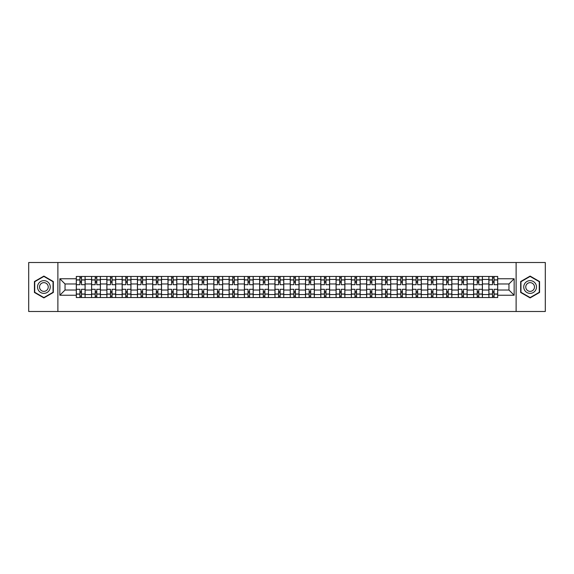 <?xml version="1.0" encoding="UTF-8"?>
<svg xmlns="http://www.w3.org/2000/svg" width="574" height="574" viewBox="0 0 574 574"><rect width="100%" height="100%" fill="white"/><g stroke="black" fill="none" stroke-linecap="round" stroke-linejoin="round"><path stroke-width="0.86" d="M516.112 311.488L545.3 311.488L545.3 262.512L28.7 262.512L28.7 311.488L516.112 311.488L516.112 262.512M91.589 297.533L91.589 279.459L85.117 279.459L85.117 297.533M85.117 279.459L85.117 276.467M91.589 279.459L91.589 276.467M100.4 276.467L100.4 297.533M106.864 297.533L106.864 276.467M115.683 276.467L115.683 297.533M122.147 297.533L122.147 276.467M130.965 276.467L130.965 297.533M137.43 297.533L137.43 276.467M146.241 276.467L146.241 297.533M152.706 297.533L152.706 276.467M161.524 276.467L161.524 297.533M167.988 297.533L167.988 276.467M176.806 276.467L176.806 297.533M183.271 297.533L183.271 276.467M192.082 276.467L192.082 297.533M198.547 297.533L198.547 276.467M207.365 276.467L207.365 297.533M213.829 297.533L213.829 276.467M222.647 276.467L222.647 297.533M229.112 297.533L229.112 276.467M237.923 276.467L237.923 297.533M244.388 297.533L244.388 276.467M253.206 276.467L253.206 297.533M259.67 297.533L259.67 276.467M268.488 276.467L268.488 297.533M274.953 297.533L274.953 276.467M283.764 276.467L283.764 297.533M290.236 297.533L290.236 276.467M299.047 276.467L299.047 297.533M305.512 297.533L305.512 276.467M314.33 276.467L314.33 297.533M320.794 297.533L320.794 276.467M329.612 276.467L329.612 297.533M336.077 297.533L336.077 276.467M344.888 276.467L344.888 297.533M351.353 297.533L351.353 276.467M360.171 276.467L360.171 297.533M366.635 297.533L366.635 276.467M375.453 276.467L375.453 297.533M381.918 297.533L381.918 276.467M390.729 276.467L390.729 297.533M397.194 297.533L397.194 276.467M406.012 276.467L406.012 297.533M412.476 297.533L412.476 276.467M421.294 276.467L421.294 297.533M427.759 297.533L427.759 276.467M436.57 276.467L436.57 297.533M443.035 297.533L443.035 276.467M451.853 276.467L451.853 297.533M458.317 297.533L458.317 276.467M467.136 276.467L467.136 297.533M473.6 297.533L473.6 276.467M482.411 276.467L482.411 297.533M488.883 297.533L488.883 276.467M488.883 290.035L482.411 290.035M473.6 290.035L467.136 290.035M458.317 290.035L451.853 290.035M443.035 290.035L436.57 290.035M427.759 290.035L421.294 290.035M412.476 290.035L406.012 290.035M397.194 290.035L390.729 290.035M381.918 290.035L375.453 290.035M366.635 290.035L360.171 290.035M351.353 290.035L344.888 290.035M336.077 290.035L329.612 290.035M320.794 290.035L314.33 290.035M305.512 290.035L299.047 290.035M290.236 290.035L283.764 290.035M274.953 290.035L268.488 290.035M259.67 290.035L253.206 290.035M244.388 290.035L237.923 290.035M229.112 290.035L222.647 290.035M213.829 290.035L207.365 290.035M198.547 290.035L192.082 290.035M183.271 290.035L176.806 290.035M167.988 290.035L161.524 290.035M152.706 290.035L146.241 290.035M137.43 290.035L130.965 290.035M122.147 290.035L115.683 290.035M106.864 290.035L100.4 290.035M91.589 290.035L85.117 290.035M488.883 283.965L482.411 283.965M473.6 283.965L467.136 283.965M458.317 283.965L451.853 283.965M443.035 283.965L436.57 283.965M427.759 283.965L421.294 283.965M412.476 283.965L406.012 283.965M397.194 283.965L390.729 283.965M381.918 283.965L375.453 283.965M366.635 283.965L360.171 283.965M351.353 283.965L344.888 283.965M336.077 283.965L329.612 283.965M320.794 283.965L314.33 283.965M305.512 283.965L299.047 283.965M290.236 283.965L283.764 283.965M274.953 283.965L268.488 283.965M259.67 283.965L253.206 283.965M244.388 283.965L237.923 283.965M229.112 283.965L222.647 283.965M213.829 283.965L207.365 283.965M198.547 283.965L192.082 283.965M183.271 283.965L176.806 283.965M167.988 283.965L161.524 283.965M152.706 283.965L146.241 283.965M137.43 283.965L130.965 283.965M122.147 283.965L115.683 283.965M106.864 283.965L100.4 283.965M91.589 283.965L85.117 283.965M65.041 290.035L76.306 290.035L76.306 283.965L65.041 283.965L65.041 290.035L59.847 295.23L59.847 278.77L76.306 278.77L76.306 283.965M497.694 283.965L497.694 290.035L508.959 290.035L508.959 283.965L497.694 283.965L497.694 276.467L76.306 276.467L76.306 278.77M497.694 278.77L514.153 278.77L514.153 295.23L497.694 295.23L497.694 290.035M76.306 290.035L76.306 297.533L497.694 297.533L497.694 295.23M76.306 295.23L59.847 295.23M57.888 311.488L57.888 262.512M53.332 281.54L43.882 276.087L34.433 281.54L34.433 292.46L43.882 297.913L53.332 292.46L53.332 281.54M539.567 281.54L530.118 276.087L520.668 281.54L520.668 292.46L530.118 297.913L539.567 292.46L539.567 281.54M81.494 296.062L79.93 296.062M79.93 277.938L81.494 277.938M96.776 296.062L95.212 296.062M95.212 277.938L96.776 277.938M112.059 296.062L110.488 296.062M110.488 277.938L112.059 277.938M127.335 296.062L125.771 296.062M125.771 277.938L127.335 277.938M142.617 296.062L141.053 296.062M141.053 277.938L142.617 277.938M157.9 296.062L156.329 296.062M156.329 277.938L157.9 277.938M173.183 296.062L171.612 296.062M171.612 277.938L173.183 277.938M188.459 296.062L186.894 296.062M186.894 277.938L188.459 277.938M203.741 296.062L202.17 296.062M202.17 277.938L203.741 277.938M219.024 296.062L217.453 296.062M217.453 277.938L219.024 277.938M234.3 296.062L232.735 296.062M232.735 277.938L234.3 277.938M249.582 296.062L248.018 296.062M248.018 277.938L249.582 277.938M264.865 296.062L263.294 296.062M263.294 277.938L264.865 277.938M280.141 296.062L278.577 296.062M278.577 277.938L280.141 277.938M295.423 296.062L293.859 296.062M293.859 277.938L295.423 277.938M310.706 296.062L309.135 296.062M309.135 277.938L310.706 277.938M325.982 296.062L324.418 296.062M324.418 277.938L325.982 277.938M341.265 296.062L339.7 296.062M339.7 277.938L341.265 277.938M356.547 296.062L354.976 296.062M354.976 277.938L356.547 277.938M371.83 296.062L370.259 296.062M370.259 277.938L371.83 277.938M387.106 296.062L385.541 296.062M385.541 277.938L387.106 277.938M402.388 296.062L400.817 296.062M400.817 277.938L402.388 277.938M417.671 296.062L416.1 296.062M416.1 277.938L417.671 277.938M432.947 296.062L431.383 296.062M431.383 277.938L432.947 277.938M448.229 296.062L446.665 296.062M446.665 277.938L448.229 277.938M463.512 296.062L461.941 296.062M461.941 277.938L463.512 277.938M478.788 296.062L477.224 296.062M477.224 277.938L478.788 277.938M494.071 296.062L492.506 296.062M492.506 277.938L494.071 277.938M59.847 278.77L65.041 283.965M508.959 290.035L514.153 295.23M508.959 283.965L514.153 278.77M85.074 297.533L85.074 284.697L81.494 284.697L81.494 276.467M79.93 276.467L79.93 284.697L76.356 284.697L76.356 276.467M85.074 284.697L85.074 276.467M76.356 297.533L76.356 289.303L79.93 289.303L79.93 297.533M81.494 297.533L81.494 289.303L85.074 289.303M79.93 282.544L81.494 282.544M76.356 289.303L76.356 284.697M81.494 291.456L79.93 291.456M81.494 296.256L79.93 296.256M79.93 292.733L81.494 292.733M81.494 281.267L79.93 281.267M79.93 277.744L81.494 277.744M38.372 290.186A6.364 6.364 0 0 0 47.068 292.51A6.364 6.364 0 0 0 49.4 283.814A6.364 6.364 0 0 0 40.697 281.49A6.364 6.364 0 0 0 38.372 290.186M40.108 289.181A4.362 4.362 0 0 0 46.064 290.774A4.362 4.362 0 0 0 47.656 284.819A4.362 4.362 0 0 0 41.701 283.226A4.362 4.362 0 0 0 40.108 289.181M43.882 276.424L53.038 281.712L53.038 292.288L43.882 297.576L34.727 292.288L34.727 281.712L43.882 276.424M524.6 290.186A6.364 6.364 0 0 0 533.303 292.51A6.364 6.364 0 0 0 535.628 283.814A6.364 6.364 0 0 0 526.932 281.49A6.364 6.364 0 0 0 524.6 290.186M526.344 289.181A4.362 4.362 0 0 0 532.299 290.774A4.362 4.362 0 0 0 533.892 284.819A4.362 4.362 0 0 0 527.937 283.226A4.362 4.362 0 0 0 526.344 289.181M530.118 276.424L539.273 281.712L539.273 292.288L530.118 297.576L520.962 292.288L520.962 281.712L530.118 276.424M100.35 297.533L100.35 284.697L96.776 284.697L96.776 276.467M95.212 276.467L95.212 284.697L91.632 284.697L91.632 276.467M100.35 284.697L100.35 276.467M91.632 297.533L91.632 289.303L95.212 289.303L95.212 297.533M96.776 297.533L96.776 289.303L100.35 289.303M95.212 282.544L96.776 282.544M91.632 289.303L91.632 284.697M96.776 291.456L95.212 291.456M96.776 296.256L95.212 296.256M95.212 292.733L96.776 292.733M96.776 281.267L95.212 281.267M95.212 277.744L96.776 277.744M115.632 297.533L115.632 284.697L112.059 284.697L112.059 276.467M110.488 276.467L110.488 284.697L106.915 284.697L106.915 276.467M115.632 284.697L115.632 276.467M106.915 297.533L106.915 289.303L110.488 289.303L110.488 297.533M112.059 297.533L112.059 289.303L115.632 289.303M110.488 282.544L112.059 282.544M106.915 289.303L106.915 284.697M112.059 291.456L110.488 291.456M112.059 296.256L110.488 296.256M110.488 292.733L112.059 292.733M112.059 281.267L110.488 281.267M110.488 277.744L112.059 277.744M130.915 297.533L130.915 284.697L127.335 284.697L127.335 276.467M125.771 276.467L125.771 284.697L122.197 284.697L122.197 276.467M130.915 284.697L130.915 276.467M122.197 297.533L122.197 289.303L125.771 289.303L125.771 297.533M127.335 297.533L127.335 289.303L130.915 289.303M125.771 282.544L127.335 282.544M122.197 289.303L122.197 284.697M127.335 291.456L125.771 291.456M127.335 296.256L125.771 296.256M125.771 292.733L127.335 292.733M127.335 281.267L125.771 281.267M125.771 277.744L127.335 277.744M146.191 297.533L146.191 284.697L142.617 284.697L142.617 276.467M141.053 276.467L141.053 284.697L137.473 284.697L137.473 276.467M146.191 284.697L146.191 276.467M137.473 297.533L137.473 289.303L141.053 289.303L141.053 297.533M142.617 297.533L142.617 289.303L146.191 289.303M141.053 282.544L142.617 282.544M137.473 289.303L137.473 284.697M142.617 291.456L141.053 291.456M142.617 296.256L141.053 296.256M141.053 292.733L142.617 292.733M142.617 281.267L141.053 281.267M141.053 277.744L142.617 277.744M161.473 297.533L161.473 284.697L157.9 284.697L157.9 276.467M156.329 276.467L156.329 284.697L152.756 284.697L152.756 276.467M161.473 284.697L161.473 276.467M152.756 297.533L152.756 289.303L156.329 289.303L156.329 297.533M157.9 297.533L157.9 289.303L161.473 289.303M156.329 282.544L157.9 282.544M152.756 289.303L152.756 284.697M157.9 291.456L156.329 291.456M157.9 296.256L156.329 296.256M156.329 292.733L157.9 292.733M157.9 281.267L156.329 281.267M156.329 277.744L157.9 277.744M176.756 297.533L176.756 284.697L173.183 284.697L173.183 276.467M171.612 276.467L171.612 284.697L168.038 284.697L168.038 276.467M176.756 284.697L176.756 276.467M168.038 297.533L168.038 289.303L171.612 289.303L171.612 297.533M173.183 297.533L173.183 289.303L176.756 289.303M171.612 282.544L173.183 282.544M168.038 289.303L168.038 284.697M173.183 291.456L171.612 291.456M173.183 296.256L171.612 296.256M171.612 292.733L173.183 292.733M173.183 281.267L171.612 281.267M171.612 277.744L173.183 277.744M192.039 297.533L192.039 284.697L188.459 284.697L188.459 276.467M186.894 276.467L186.894 284.697L183.314 284.697L183.314 276.467M192.039 284.697L192.039 276.467M183.314 297.533L183.314 289.303L186.894 289.303L186.894 297.533M188.459 297.533L188.459 289.303L192.039 289.303M186.894 282.544L188.459 282.544M183.314 289.303L183.314 284.697M188.459 291.456L186.894 291.456M188.459 296.256L186.894 296.256M186.894 292.733L188.459 292.733M188.459 281.267L186.894 281.267M186.894 277.744L188.459 277.744M207.314 297.533L207.314 284.697L203.741 284.697L203.741 276.467M202.17 276.467L202.17 284.697L198.597 284.697L198.597 276.467M207.314 284.697L207.314 276.467M198.597 297.533L198.597 289.303L202.17 289.303L202.17 297.533M203.741 297.533L203.741 289.303L207.314 289.303M202.17 282.544L203.741 282.544M198.597 289.303L198.597 284.697M203.741 291.456L202.17 291.456M203.741 296.256L202.17 296.256M202.17 292.733L203.741 292.733M203.741 281.267L202.17 281.267M202.17 277.744L203.741 277.744M222.597 297.533L222.597 284.697L219.024 284.697L219.024 276.467M217.453 276.467L217.453 284.697L213.88 284.697L213.88 276.467M222.597 284.697L222.597 276.467M213.88 297.533L213.88 289.303L217.453 289.303L217.453 297.533M219.024 297.533L219.024 289.303L222.597 289.303M217.453 282.544L219.024 282.544M213.88 289.303L213.88 284.697M219.024 291.456L217.453 291.456M219.024 296.256L217.453 296.256M217.453 292.733L219.024 292.733M219.024 281.267L217.453 281.267M217.453 277.744L219.024 277.744M237.88 297.533L237.88 284.697L234.3 284.697L234.3 276.467M232.735 276.467L232.735 284.697L229.162 284.697L229.162 276.467M237.88 284.697L237.88 276.467M229.162 297.533L229.162 289.303L232.735 289.303L232.735 297.533M234.3 297.533L234.3 289.303L237.88 289.303M232.735 282.544L234.3 282.544M229.162 289.303L229.162 284.697M234.3 291.456L232.735 291.456M234.3 296.256L232.735 296.256M232.735 292.733L234.3 292.733M234.3 281.267L232.735 281.267M232.735 277.744L234.3 277.744M253.156 297.533L253.156 284.697L249.582 284.697L249.582 276.467M248.018 276.467L248.018 284.697L244.438 284.697L244.438 276.467M253.156 284.697L253.156 276.467M244.438 297.533L244.438 289.303L248.018 289.303L248.018 297.533M249.582 297.533L249.582 289.303L253.156 289.303M248.018 282.544L249.582 282.544M244.438 289.303L244.438 284.697M249.582 291.456L248.018 291.456M249.582 296.256L248.018 296.256M248.018 292.733L249.582 292.733M249.582 281.267L248.018 281.267M248.018 277.744L249.582 277.744M268.438 297.533L268.438 284.697L264.865 284.697L264.865 276.467M263.294 276.467L263.294 284.697L259.721 284.697L259.721 276.467M268.438 284.697L268.438 276.467M259.721 297.533L259.721 289.303L263.294 289.303L263.294 297.533M264.865 297.533L264.865 289.303L268.438 289.303M263.294 282.544L264.865 282.544M259.721 289.303L259.721 284.697M264.865 291.456L263.294 291.456M264.865 296.256L263.294 296.256M263.294 292.733L264.865 292.733M264.865 281.267L263.294 281.267M263.294 277.744L264.865 277.744M283.721 297.533L283.721 284.697L280.141 284.697L280.141 276.467M278.577 276.467L278.577 284.697L275.003 284.697L275.003 276.467M283.721 284.697L283.721 276.467M275.003 297.533L275.003 289.303L278.577 289.303L278.577 297.533M280.141 297.533L280.141 289.303L283.721 289.303M278.577 282.544L280.141 282.544M275.003 289.303L275.003 284.697M280.141 291.456L278.577 291.456M280.141 296.256L278.577 296.256M278.577 292.733L280.141 292.733M280.141 281.267L278.577 281.267M278.577 277.744L280.141 277.744M298.997 297.533L298.997 284.697L295.423 284.697L295.423 276.467M293.859 276.467L293.859 284.697L290.279 284.697L290.279 276.467M298.997 284.697L298.997 276.467M290.279 297.533L290.279 289.303L293.859 289.303L293.859 297.533M295.423 297.533L295.423 289.303L298.997 289.303M293.859 282.544L295.423 282.544M290.279 289.303L290.279 284.697M295.423 291.456L293.859 291.456M295.423 296.256L293.859 296.256M293.859 292.733L295.423 292.733M295.423 281.267L293.859 281.267M293.859 277.744L295.423 277.744M314.279 297.533L314.279 284.697L310.706 284.697L310.706 276.467M309.135 276.467L309.135 284.697L305.562 284.697L305.562 276.467M314.279 284.697L314.279 276.467M305.562 297.533L305.562 289.303L309.135 289.303L309.135 297.533M310.706 297.533L310.706 289.303L314.279 289.303M309.135 282.544L310.706 282.544M305.562 289.303L305.562 284.697M310.706 291.456L309.135 291.456M310.706 296.256L309.135 296.256M309.135 292.733L310.706 292.733M310.706 281.267L309.135 281.267M309.135 277.744L310.706 277.744M329.562 297.533L329.562 284.697L325.982 284.697L325.982 276.467M324.418 276.467L324.418 284.697L320.844 284.697L320.844 276.467M329.562 284.697L329.562 276.467M320.844 297.533L320.844 289.303L324.418 289.303L324.418 297.533M325.982 297.533L325.982 289.303L329.562 289.303M324.418 282.544L325.982 282.544M320.844 289.303L320.844 284.697M325.982 291.456L324.418 291.456M325.982 296.256L324.418 296.256M324.418 292.733L325.982 292.733M325.982 281.267L324.418 281.267M324.418 277.744L325.982 277.744M344.838 297.533L344.838 284.697L341.265 284.697L341.265 276.467M339.7 276.467L339.7 284.697L336.12 284.697L336.12 276.467M344.838 284.697L344.838 276.467M336.12 297.533L336.12 289.303L339.7 289.303L339.7 297.533M341.265 297.533L341.265 289.303L344.838 289.303M339.7 282.544L341.265 282.544M336.12 289.303L336.12 284.697M341.265 291.456L339.7 291.456M341.265 296.256L339.7 296.256M339.7 292.733L341.265 292.733M341.265 281.267L339.7 281.267M339.7 277.744L341.265 277.744M360.12 297.533L360.12 284.697L356.547 284.697L356.547 276.467M354.976 276.467L354.976 284.697L351.403 284.697L351.403 276.467M360.12 284.697L360.12 276.467M351.403 297.533L351.403 289.303L354.976 289.303L354.976 297.533M356.547 297.533L356.547 289.303L360.12 289.303M354.976 282.544L356.547 282.544M351.403 289.303L351.403 284.697M356.547 291.456L354.976 291.456M356.547 296.256L354.976 296.256M354.976 292.733L356.547 292.733M356.547 281.267L354.976 281.267M354.976 277.744L356.547 277.744M375.403 297.533L375.403 284.697L371.83 284.697L371.83 276.467M370.259 276.467L370.259 284.697L366.686 284.697L366.686 276.467M375.403 284.697L375.403 276.467M366.686 297.533L366.686 289.303L370.259 289.303L370.259 297.533M371.83 297.533L371.83 289.303L375.403 289.303M370.259 282.544L371.83 282.544M366.686 289.303L366.686 284.697M371.83 291.456L370.259 291.456M371.83 296.256L370.259 296.256M370.259 292.733L371.83 292.733M371.83 281.267L370.259 281.267M370.259 277.744L371.83 277.744M390.686 297.533L390.686 284.697L387.106 284.697L387.106 276.467M385.541 276.467L385.541 284.697L381.961 284.697L381.961 276.467M390.686 284.697L390.686 276.467M381.961 297.533L381.961 289.303L385.541 289.303L385.541 297.533M387.106 297.533L387.106 289.303L390.686 289.303M385.541 282.544L387.106 282.544M381.961 289.303L381.961 284.697M387.106 291.456L385.541 291.456M387.106 296.256L385.541 296.256M385.541 292.733L387.106 292.733M387.106 281.267L385.541 281.267M385.541 277.744L387.106 277.744M405.962 297.533L405.962 284.697L402.388 284.697L402.388 276.467M400.817 276.467L400.817 284.697L397.244 284.697L397.244 276.467M405.962 284.697L405.962 276.467M397.244 297.533L397.244 289.303L400.817 289.303L400.817 297.533M402.388 297.533L402.388 289.303L405.962 289.303M400.817 282.544L402.388 282.544M397.244 289.303L397.244 284.697M402.388 291.456L400.817 291.456M402.388 296.256L400.817 296.256M400.817 292.733L402.388 292.733M402.388 281.267L400.817 281.267M400.817 277.744L402.388 277.744M421.244 297.533L421.244 284.697L417.671 284.697L417.671 276.467M416.1 276.467L416.1 284.697L412.527 284.697L412.527 276.467M421.244 284.697L421.244 276.467M412.527 297.533L412.527 289.303L416.1 289.303L416.1 297.533M417.671 297.533L417.671 289.303L421.244 289.303M416.1 282.544L417.671 282.544M412.527 289.303L412.527 284.697M417.671 291.456L416.1 291.456M417.671 296.256L416.1 296.256M416.1 292.733L417.671 292.733M417.671 281.267L416.1 281.267M416.1 277.744L417.671 277.744M436.527 297.533L436.527 284.697L432.947 284.697L432.947 276.467M431.383 276.467L431.383 284.697L427.809 284.697L427.809 276.467M436.527 284.697L436.527 276.467M427.809 297.533L427.809 289.303L431.383 289.303L431.383 297.533M432.947 297.533L432.947 289.303L436.527 289.303M431.383 282.544L432.947 282.544M427.809 289.303L427.809 284.697M432.947 291.456L431.383 291.456M432.947 296.256L431.383 296.256M431.383 292.733L432.947 292.733M432.947 281.267L431.383 281.267M431.383 277.744L432.947 277.744M451.803 297.533L451.803 284.697L448.229 284.697L448.229 276.467M446.665 276.467L446.665 284.697L443.085 284.697L443.085 276.467M451.803 284.697L451.803 276.467M443.085 297.533L443.085 289.303L446.665 289.303L446.665 297.533M448.229 297.533L448.229 289.303L451.803 289.303M446.665 282.544L448.229 282.544M443.085 289.303L443.085 284.697M448.229 291.456L446.665 291.456M448.229 296.256L446.665 296.256M446.665 292.733L448.229 292.733M448.229 281.267L446.665 281.267M446.665 277.744L448.229 277.744M467.085 297.533L467.085 284.697L463.512 284.697L463.512 276.467M461.941 276.467L461.941 284.697L458.368 284.697L458.368 276.467M467.085 284.697L467.085 276.467M458.368 297.533L458.368 289.303L461.941 289.303L461.941 297.533M463.512 297.533L463.512 289.303L467.085 289.303M461.941 282.544L463.512 282.544M458.368 289.303L458.368 284.697M463.512 291.456L461.941 291.456M463.512 296.256L461.941 296.256M461.941 292.733L463.512 292.733M463.512 281.267L461.941 281.267M461.941 277.744L463.512 277.744M482.368 297.533L482.368 284.697L478.788 284.697L478.788 276.467M477.224 276.467L477.224 284.697L473.65 284.697L473.65 276.467M482.368 284.697L482.368 276.467M473.65 297.533L473.65 289.303L477.224 289.303L477.224 297.533M478.788 297.533L478.788 289.303L482.368 289.303M477.224 282.544L478.788 282.544M473.65 289.303L473.65 284.697M478.788 291.456L477.224 291.456M478.788 296.256L477.224 296.256M477.224 292.733L478.788 292.733M478.788 281.267L477.224 281.267M477.224 277.744L478.788 277.744M497.644 297.533L497.644 284.697L494.071 284.697L494.071 276.467M492.506 276.467L492.506 284.697L488.926 284.697L488.926 276.467M497.644 284.697L497.644 276.467M488.926 297.533L488.926 289.303L492.506 289.303L492.506 297.533M494.071 297.533L494.071 289.303L497.644 289.303M492.506 282.544L494.071 282.544M488.926 289.303L488.926 284.697M494.071 291.456L492.506 291.456M494.071 296.256L492.506 296.256M492.506 292.733L494.071 292.733M494.071 281.267L492.506 281.267M492.506 277.744L494.071 277.744M473.6 279.459L467.136 279.459M458.317 279.459L451.853 279.459M443.035 279.459L436.57 279.459M427.759 279.459L421.294 279.459M412.476 279.459L406.012 279.459M397.194 279.459L390.729 279.459M381.918 279.459L375.453 279.459M366.635 279.459L360.171 279.459M351.353 279.459L344.888 279.459M336.077 279.459L329.612 279.459M320.794 279.459L314.33 279.459M305.512 279.459L299.047 279.459M290.236 279.459L283.764 279.459M274.953 279.459L268.488 279.459M259.67 279.459L253.206 279.459M244.388 279.459L237.923 279.459M229.112 279.459L222.647 279.459M213.829 279.459L207.365 279.459M198.547 279.459L192.082 279.459M183.271 279.459L176.806 279.459M167.988 279.459L161.524 279.459M152.706 279.459L146.241 279.459M137.43 279.459L130.965 279.459M122.147 279.459L115.683 279.459M106.864 279.459L100.4 279.459M488.883 279.459L482.411 279.459M473.6 294.541L467.136 294.541M458.317 294.541L451.853 294.541M443.035 294.541L436.57 294.541M427.759 294.541L421.294 294.541M412.476 294.541L406.012 294.541M397.194 294.541L390.729 294.541M381.918 294.541L375.453 294.541M366.635 294.541L360.171 294.541M351.353 294.541L344.888 294.541M336.077 294.541L329.612 294.541M320.794 294.541L314.33 294.541M305.512 294.541L299.047 294.541M290.236 294.541L283.764 294.541M274.953 294.541L268.488 294.541M259.67 294.541L253.206 294.541M244.388 294.541L237.923 294.541M229.112 294.541L222.647 294.541M213.829 294.541L207.365 294.541M198.547 294.541L192.082 294.541M183.271 294.541L176.806 294.541M167.988 294.541L161.524 294.541M152.706 294.541L146.241 294.541M137.43 294.541L130.965 294.541M122.147 294.541L115.683 294.541M106.864 294.541L100.4 294.541M91.589 294.541L85.117 294.541M488.883 294.541L482.411 294.541M85.074 279.847L81.494 279.847M79.93 279.847L76.356 279.847M79.93 279.983L76.356 279.983M79.93 294.017L76.356 294.017M79.93 294.153L76.356 294.153M85.074 294.153L81.494 294.153M85.074 279.983L81.494 279.983M85.074 294.017L81.494 294.017M100.35 279.847L96.776 279.847M95.212 279.847L91.632 279.847M95.212 279.983L91.632 279.983M95.212 294.017L91.632 294.017M95.212 294.153L91.632 294.153M100.35 294.153L96.776 294.153M100.35 279.983L96.776 279.983M100.35 294.017L96.776 294.017M115.632 279.847L112.059 279.847M110.488 279.847L106.915 279.847M110.488 279.983L106.915 279.983M110.488 294.017L106.915 294.017M110.488 294.153L106.915 294.153M115.632 294.153L112.059 294.153M115.632 279.983L112.059 279.983M115.632 294.017L112.059 294.017M130.915 279.847L127.335 279.847M125.771 279.847L122.197 279.847M125.771 279.983L122.197 279.983M125.771 294.017L122.197 294.017M125.771 294.153L122.197 294.153M130.915 294.153L127.335 294.153M130.915 279.983L127.335 279.983M130.915 294.017L127.335 294.017M146.191 279.847L142.617 279.847M141.053 279.847L137.473 279.847M141.053 279.983L137.473 279.983M141.053 294.017L137.473 294.017M141.053 294.153L137.473 294.153M146.191 294.153L142.617 294.153M146.191 279.983L142.617 279.983M146.191 294.017L142.617 294.017M161.473 279.847L157.9 279.847M156.329 279.847L152.756 279.847M156.329 279.983L152.756 279.983M156.329 294.017L152.756 294.017M156.329 294.153L152.756 294.153M161.473 294.153L157.9 294.153M161.473 279.983L157.9 279.983M161.473 294.017L157.9 294.017M176.756 279.847L173.183 279.847M171.612 279.847L168.038 279.847M171.612 279.983L168.038 279.983M171.612 294.017L168.038 294.017M171.612 294.153L168.038 294.153M176.756 294.153L173.183 294.153M176.756 279.983L173.183 279.983M176.756 294.017L173.183 294.017M192.039 279.847L188.459 279.847M186.894 279.847L183.314 279.847M186.894 279.983L183.314 279.983M186.894 294.017L183.314 294.017M186.894 294.153L183.314 294.153M192.039 294.153L188.459 294.153M192.039 279.983L188.459 279.983M192.039 294.017L188.459 294.017M207.314 279.847L203.741 279.847M202.17 279.847L198.597 279.847M202.17 279.983L198.597 279.983M202.17 294.017L198.597 294.017M202.17 294.153L198.597 294.153M207.314 294.153L203.741 294.153M207.314 279.983L203.741 279.983M207.314 294.017L203.741 294.017M222.597 279.847L219.024 279.847M217.453 279.847L213.88 279.847M217.453 279.983L213.88 279.983M217.453 294.017L213.88 294.017M217.453 294.153L213.88 294.153M222.597 294.153L219.024 294.153M222.597 279.983L219.024 279.983M222.597 294.017L219.024 294.017M237.88 279.847L234.3 279.847M232.735 279.847L229.162 279.847M232.735 279.983L229.162 279.983M232.735 294.017L229.162 294.017M232.735 294.153L229.162 294.153M237.88 294.153L234.3 294.153M237.88 279.983L234.3 279.983M237.88 294.017L234.3 294.017M253.156 279.847L249.582 279.847M248.018 279.847L244.438 279.847M248.018 279.983L244.438 279.983M248.018 294.017L244.438 294.017M248.018 294.153L244.438 294.153M253.156 294.153L249.582 294.153M253.156 279.983L249.582 279.983M253.156 294.017L249.582 294.017M268.438 279.847L264.865 279.847M263.294 279.847L259.721 279.847M263.294 279.983L259.721 279.983M263.294 294.017L259.721 294.017M263.294 294.153L259.721 294.153M268.438 294.153L264.865 294.153M268.438 279.983L264.865 279.983M268.438 294.017L264.865 294.017M283.721 279.847L280.141 279.847M278.577 279.847L275.003 279.847M278.577 279.983L275.003 279.983M278.577 294.017L275.003 294.017M278.577 294.153L275.003 294.153M283.721 294.153L280.141 294.153M283.721 279.983L280.141 279.983M283.721 294.017L280.141 294.017M298.997 279.847L295.423 279.847M293.859 279.847L290.279 279.847M293.859 279.983L290.279 279.983M293.859 294.017L290.279 294.017M293.859 294.153L290.279 294.153M298.997 294.153L295.423 294.153M298.997 279.983L295.423 279.983M298.997 294.017L295.423 294.017M314.279 279.847L310.706 279.847M309.135 279.847L305.562 279.847M309.135 279.983L305.562 279.983M309.135 294.017L305.562 294.017M309.135 294.153L305.562 294.153M314.279 294.153L310.706 294.153M314.279 279.983L310.706 279.983M314.279 294.017L310.706 294.017M329.562 279.847L325.982 279.847M324.418 279.847L320.844 279.847M324.418 279.983L320.844 279.983M324.418 294.017L320.844 294.017M324.418 294.153L320.844 294.153M329.562 294.153L325.982 294.153M329.562 279.983L325.982 279.983M329.562 294.017L325.982 294.017M344.838 279.847L341.265 279.847M339.7 279.847L336.12 279.847M339.7 279.983L336.12 279.983M339.7 294.017L336.12 294.017M339.7 294.153L336.12 294.153M344.838 294.153L341.265 294.153M344.838 279.983L341.265 279.983M344.838 294.017L341.265 294.017M360.12 279.847L356.547 279.847M354.976 279.847L351.403 279.847M354.976 279.983L351.403 279.983M354.976 294.017L351.403 294.017M354.976 294.153L351.403 294.153M360.12 294.153L356.547 294.153M360.12 279.983L356.547 279.983M360.12 294.017L356.547 294.017M375.403 279.847L371.83 279.847M370.259 279.847L366.686 279.847M370.259 279.983L366.686 279.983M370.259 294.017L366.686 294.017M370.259 294.153L366.686 294.153M375.403 294.153L371.83 294.153M375.403 279.983L371.83 279.983M375.403 294.017L371.83 294.017M390.686 279.847L387.106 279.847M385.541 279.847L381.961 279.847M385.541 279.983L381.961 279.983M385.541 294.017L381.961 294.017M385.541 294.153L381.961 294.153M390.686 294.153L387.106 294.153M390.686 279.983L387.106 279.983M390.686 294.017L387.106 294.017M405.962 279.847L402.388 279.847M400.817 279.847L397.244 279.847M400.817 279.983L397.244 279.983M400.817 294.017L397.244 294.017M400.817 294.153L397.244 294.153M405.962 294.153L402.388 294.153M405.962 279.983L402.388 279.983M405.962 294.017L402.388 294.017M421.244 279.847L417.671 279.847M416.1 279.847L412.527 279.847M416.1 279.983L412.527 279.983M416.1 294.017L412.527 294.017M416.1 294.153L412.527 294.153M421.244 294.153L417.671 294.153M421.244 279.983L417.671 279.983M421.244 294.017L417.671 294.017M436.527 279.847L432.947 279.847M431.383 279.847L427.809 279.847M431.383 279.983L427.809 279.983M431.383 294.017L427.809 294.017M431.383 294.153L427.809 294.153M436.527 294.153L432.947 294.153M436.527 279.983L432.947 279.983M436.527 294.017L432.947 294.017M451.803 279.847L448.229 279.847M446.665 279.847L443.085 279.847M446.665 279.983L443.085 279.983M446.665 294.017L443.085 294.017M446.665 294.153L443.085 294.153M451.803 294.153L448.229 294.153M451.803 279.983L448.229 279.983M451.803 294.017L448.229 294.017M467.085 279.847L463.512 279.847M461.941 279.847L458.368 279.847M461.941 279.983L458.368 279.983M461.941 294.017L458.368 294.017M461.941 294.153L458.368 294.153M467.085 294.153L463.512 294.153M467.085 279.983L463.512 279.983M467.085 294.017L463.512 294.017M482.368 279.847L478.788 279.847M477.224 279.847L473.65 279.847M477.224 279.983L473.65 279.983M477.224 294.017L473.65 294.017M477.224 294.153L473.65 294.153M482.368 294.153L478.788 294.153M482.368 279.983L478.788 279.983M482.368 294.017L478.788 294.017M497.644 279.847L494.071 279.847M492.506 279.847L488.926 279.847M492.506 279.983L488.926 279.983M492.506 294.017L488.926 294.017M492.506 294.153L488.926 294.153M497.644 294.153L494.071 294.153M497.644 279.983L494.071 279.983M497.644 294.017L494.071 294.017"/></g></svg>
